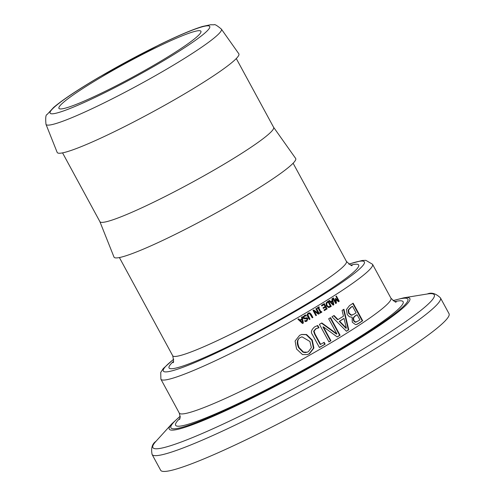 <?xml version="1.0" encoding="UTF-8"?>
<svg xmlns="http://www.w3.org/2000/svg" width="495" height="495" viewBox="0 0 495 495"><rect width="100%" height="100%" fill="white"/><g stroke="black" fill="none" stroke-linecap="round" stroke-linejoin="round"><path stroke-width="0.74" d="M318.483 307.147A120.415 11.527 -28.5 0 0 318.997 306.832L319.294 307.37A120.415 11.527 151.5 0 1 318.774 307.68A120.415 11.527 151.5 0 1 318.7 307.729L320.977 311.918A120.415 11.527 -28.5 0 0 321.051 311.875A120.415 11.527 -28.5 0 0 321.564 311.559L321.861 312.098A120.415 11.527 151.5 0 1 321.342 312.413A120.415 11.527 151.5 0 1 320.055 313.187L319.764 312.648A120.415 11.527 -28.5 0 0 320.358 312.289L318.081 308.1A120.415 11.527 151.5 0 1 317.487 308.459L317.196 307.921A120.415 11.527 -28.5 0 0 318.483 307.147M330.468 329.225L336.891 333.933L328.668 318.799A120.415 11.527 -28.5 0 0 330.542 317.648L340.077 335.208A120.415 11.527 151.5 0 1 337.213 336.953L323.39 326.836L330.932 340.733A120.415 11.527 151.5 0 1 328.958 341.915L319.423 324.361A120.415 11.527 -28.5 0 0 321.8 322.944L330.468 329.225M326.366 305.836L326.075 303.07L327.405 301.678A120.415 11.527 -28.5 0 0 328.414 301.053L331.273 306.318A120.415 11.527 151.5 0 1 330.276 306.937L328.47 307.5L326.366 305.836M306.968 321.057L305.279 321.589L304.827 320.754A120.415 11.527 -28.5 0 0 304.877 320.723L306.591 320.482L307.178 319.046L306.083 318.607L304.901 318.935L303.175 318.186L303.027 316.8L305.007 315.154L305.947 315.012L306.424 315.89A120.415 11.527 151.5 0 1 306.374 315.921L304.462 316.138L303.812 317.666L304.877 318.112L306.993 317.809L307.834 318.57L306.968 321.057L305.91 321.496M305.706 320.816L306.591 320.482M304.029 316.274L304.895 315.946L304.029 316.274L303.385 317.802L304.444 318.248L306.56 317.939L307.401 318.706L306.535 321.193M302.445 354.55L296.561 349.012L295.1 341.024L299.617 335.356L301.665 334.459L306.566 334.527L312.283 340.108L313.898 348.065L309.548 353.653L307.506 354.55L302.445 354.55M308.534 313.669L307.847 314.69L309.994 319.164A120.415 11.527 151.5 0 1 309.338 319.553L307.55 316.268L307.154 314.381L308.206 313.125L309.771 312.84L311.114 314.17L312.896 317.456A120.415 11.527 151.5 0 1 312.246 317.839L309.678 313.613L308.1 313.855L307.42 314.826L309.567 319.3A119.413 11.434 151.5 0 1 309.288 319.461M312.364 334.527C310.557 332.293 311.33 329.732 314.684 326.836L317.753 325.481L318.972 327.727A120.415 11.527 151.5 0 1 318.854 327.801L316.076 328.686L314.071 331.118L315.08 334.125L320.636 344.353A120.415 11.527 -28.5 0 0 324.132 342.305L325.147 344.167A120.415 11.527 151.5 0 1 319.417 347.515L312.364 334.527M319.287 313.651A120.415 11.527 151.5 0 1 318.396 314.183L314.22 311.157L316.484 315.327A120.415 11.527 151.5 0 1 315.89 315.68L313.032 310.415A120.415 11.527 -28.5 0 0 313.743 309.994L318.31 313.279L315.841 308.738A120.415 11.527 -28.5 0 0 316.423 308.385L319.287 313.651L318.86 313.787A119.413 11.434 151.5 0 1 318.304 314.121M347.193 314.43L346.444 309.548L349.482 305.638A120.415 11.527 -28.5 0 0 353.152 303.194L362.686 320.748A120.415 11.527 151.5 0 1 359.302 323.006L357.13 324.268L355.453 324.565L352.292 322.226L352.094 317.159L349.39 316.806L347.193 314.43M323.353 308.441L323.012 307.822A120.415 11.527 -28.5 0 0 325.097 306.547L324.033 304.592A120.415 11.527 151.5 0 1 321.8 305.96L321.465 305.335A120.415 11.527 -28.5 0 0 324.293 303.602L327.152 308.868A120.415 11.527 151.5 0 1 324.324 310.6L323.984 309.981A120.415 11.527 -28.5 0 0 326.217 308.614L325.432 307.172A120.415 11.527 151.5 0 1 323.353 308.441M343.932 309.251L348.771 329.794A120.415 11.527 151.5 0 1 346.432 331.266L331.959 316.781A120.415 11.527 -28.5 0 0 334.038 315.494L338.029 319.578A120.415 11.527 -28.5 0 0 343.481 316.15L342.082 310.439A120.415 11.527 -28.5 0 0 343.932 309.251M329.435 300.409L330.629 301.641A120.415 11.527 -28.5 0 0 332.263 300.607L331.854 298.893A120.415 11.527 -28.5 0 0 332.423 298.535L333.847 304.703A120.415 11.527 151.5 0 1 333.147 305.149L328.829 300.793A120.415 11.527 -28.5 0 0 329.435 300.409M335.684 303.546L332.826 298.281A120.415 11.527 -28.5 0 0 333.382 297.922L335.845 302.457L335.264 298.677A120.415 11.527 -28.5 0 0 335.604 298.46L338.351 300.861L335.888 296.326A120.415 11.527 -28.5 0 0 336.396 295.998L339.254 301.263A120.415 11.527 151.5 0 1 338.506 301.746L335.882 299.475L336.464 303.051A120.415 11.527 151.5 0 1 335.684 303.546M298.646 318.829L299.914 320.03A120.415 11.527 -28.5 0 0 301.87 318.904L301.535 317.165A120.415 11.527 -28.5 0 0 302.216 316.763L303.361 323.025A120.415 11.527 151.5 0 1 302.519 323.513L297.916 319.244A120.415 11.527 -28.5 0 0 298.646 318.829M298.287 319.034L299.475 320.166L299.914 320.03M301.808 317.004L302.928 323.161A119.413 11.434 151.5 0 1 302.445 323.439M302.006 319.609L301.579 319.745A119.413 11.434 151.5 0 1 299.989 320.655L302.136 322.678L302.569 322.542L302.006 319.609A120.415 11.527 151.5 0 1 300.422 320.519L302.569 322.542M300.422 320.519L299.989 320.655M303.361 323.025L302.928 323.161M336.464 303.051L336.031 303.188A119.413 11.434 151.5 0 1 335.629 303.441M335.882 299.475L335.449 299.611L336.031 303.188M333.011 298.163L335.418 302.594L335.845 302.457M339.254 301.263L338.821 301.399A119.413 11.434 151.5 0 1 338.413 301.665M336.018 296.239L338.821 301.399M335.264 298.683L337.918 300.997L338.351 300.861M329.088 300.632L330.196 301.771L330.629 301.641M332.021 298.788L333.42 304.84A119.413 11.434 151.5 0 1 333.061 305.062M332.436 301.306L332.003 301.436A119.413 11.434 151.5 0 1 330.679 302.272L332.689 304.332L333.123 304.202L332.436 301.306A120.415 11.527 151.5 0 1 331.106 302.136L333.123 304.202M331.106 302.136L330.679 302.272M333.847 304.703L333.42 304.84M343.53 309.511L348.344 329.93A119.413 11.434 151.5 0 1 346.351 331.186M348.771 329.794L348.344 329.93M338.029 319.578L337.602 319.714L333.692 315.711M346.358 328.111L344.05 318.464L343.623 318.601A119.413 11.434 151.5 0 1 339.211 321.373L345.931 328.247L346.358 328.111L339.638 321.243L339.211 321.373M344.05 318.464A120.415 11.527 151.5 0 1 339.638 321.243M324.033 304.592L323.606 304.728A119.413 11.434 151.5 0 1 321.75 305.861M325.432 307.172L325.005 307.302A119.413 11.434 151.5 0 1 323.303 308.348M323.916 303.831L326.725 309.004A119.413 11.434 151.5 0 1 324.275 310.507M327.152 308.868L326.725 309.004M352.768 303.454L362.235 320.89A119.413 11.434 151.5 0 1 358.856 323.142L356.536 324.466M362.686 320.748L362.235 320.89M352.551 306.312A120.415 11.527 151.5 0 1 351.165 307.234L348.591 309.926L349.012 313.118L351.58 315.142L354.129 314.09A120.415 11.527 -28.5 0 0 356.072 312.797L352.551 306.312L352.106 306.448A119.413 11.434 151.5 0 1 350.72 307.37L348.152 310.062L348.579 313.255L351.141 315.278L352.403 315.024M351.58 315.142L351.141 315.278M348.591 309.926L348.152 310.062M357.13 314.746A120.415 11.527 151.5 0 1 355.187 316.039L353.492 317.939L353.975 320.686L355.651 322.078L358.281 320.97A120.415 11.527 -28.5 0 0 359.921 319.881L357.13 314.746L356.685 314.888A119.413 11.434 151.5 0 1 354.748 316.175L353.053 318.081L353.541 320.822L355.212 322.22L356.468 321.979M355.651 322.078L355.212 322.22M318.081 308.1L317.66 308.23A119.413 11.434 151.5 0 1 317.437 308.366M321.193 311.788L321.434 312.234A119.413 11.434 151.5 0 1 320.005 313.094M318.625 307.061L318.867 307.5A119.413 11.434 151.5 0 1 318.279 307.859L320.55 312.048L320.977 311.918M321.861 312.098L321.434 312.234M318.7 307.729L318.279 307.859M319.294 307.37L318.867 307.5M336.891 333.933L336.464 334.069L321.465 323.142M330.171 317.877L339.65 335.338A119.413 11.434 151.5 0 1 337.12 336.885M340.077 335.208L339.65 335.338M330.932 340.733L330.512 340.869A119.413 11.434 151.5 0 1 328.909 341.822M323.39 326.836L322.963 326.966L330.512 340.869M314.22 311.157L313.793 311.293L316.058 315.464A119.413 11.434 151.5 0 1 315.841 315.593M316.051 308.608L318.86 313.787M313.409 310.192L317.883 313.409L318.31 313.279M316.484 315.327L316.058 315.464M317.332 325.623L318.545 327.857M318.972 327.727L318.594 327.845M317.239 328.173L315.643 328.822L313.644 331.248L314.653 334.255L320.203 344.489L320.636 344.353M314.071 331.118L313.644 331.248M325.147 344.167L324.72 344.303A119.413 11.434 151.5 0 1 319.368 347.428M323.755 342.528L324.72 344.303M308.472 313.688L308.1 313.855M308.571 312.939L309.344 312.976L310.687 314.306L312.469 317.592A119.413 11.434 151.5 0 1 312.197 317.753M309.994 319.164L309.567 319.3M312.896 317.456L312.469 317.592M301.449 334.527L306.133 334.663L311.85 340.238L313.465 348.202L309.109 353.789L307.29 354.618M313.898 348.065L313.465 348.202M303.478 352.063L307.117 352.223L308.441 351.642L311.361 347.595L309.901 341.476L301.987 336.823L300.7 337.386C297.421 338.784 296.889 342.187 299.11 347.589L303.478 352.063L303.033 352.199L305.062 352.613L307.117 352.223M301.987 336.823L300.261 337.522C296.92 339.533 296.387 342.93 298.664 347.731L303.033 352.199M304.444 320.859L306.164 320.611M304.673 315.265L305.52 315.142L305.891 315.835M306.993 317.809L306.56 317.939M305.91 317.827L305.483 317.957M305.947 315.012L305.52 315.142M331.273 306.318L330.846 306.448A119.413 11.434 151.5 0 1 329.849 307.067L329.119 307.457M328.043 301.282L330.846 306.448M328.16 302.018A120.415 11.527 151.5 0 1 327.721 302.297L326.688 303.398L326.985 305.464L328.587 306.752L329.918 306.349A120.415 11.527 -28.5 0 0 330.363 306.071L328.16 302.018L327.733 302.148A119.413 11.434 151.5 0 1 327.294 302.426L326.261 303.534L326.558 305.594L328.16 306.888L329.243 306.677M328.587 306.752L328.16 306.888M326.688 303.398L326.261 303.534M440.445 297.879A164.068 15.71 -28.5 0 1 365.824 354.488A164.068 15.71 -28.5 0 1 152.083 454.453L160.658 470.25A164.068 15.71 -28.5 0 0 374.406 370.285A164.068 15.71 -28.5 0 0 449.027 313.681L440.445 297.879C435.854 293.479 431.485 292.174 427.34 293.981A160.102 15.333 151.5 0 1 361.461 350.064A160.102 15.333 151.5 0 1 209.237 430.421A160.102 15.333 151.5 0 1 155.944 441.336L171.901 423.757A136.868 13.105 -28.5 0 0 217.46 414.433A136.868 13.105 -28.5 0 0 347.589 345.733A136.868 13.105 -28.5 0 0 403.908 297.792L393.036 300.613M45.973 124.294L57.16 152.386A103.356 9.894 -28.5 0 0 191.862 89.508A103.356 9.894 -28.5 0 0 238.813 53.757L221.345 29.075C216.965 25.437 214.533 24.008 214.044 24.806L210.511 24.75L202.56 26.452C192.376 29.576 177.891 35.727 159.105 44.903L99.786 76.781C78.284 89.403 62.902 99.619 53.633 107.427L47.081 114.531C45.769 114.648 45.398 117.909 45.973 124.294A99.786 9.553 -28.5 0 0 176.022 63.595A99.786 9.553 -28.5 0 0 221.345 29.075M164.179 59.14A80.778 7.734 -28.5 0 0 200.914 31.265A80.778 7.734 -28.5 0 0 126.237 63.014A80.778 7.734 -28.5 0 0 58.936 108.356A80.778 7.734 -28.5 0 0 164.179 59.14M99.872 221.605L113.992 257.06A103.356 9.894 -28.5 0 0 248.694 194.189A103.356 9.894 -28.5 0 0 295.645 158.431L273.599 127.277M62.556 152.875L99.903 221.655A98.839 9.467 -28.5 0 0 228.671 161.432A98.839 9.467 -28.5 0 0 273.624 127.326L236.282 58.546M396.111 301.913L396.118 301.913C396.155 302.822 394.416 301.566 390.92 298.145A120.415 11.527 151.5 0 1 336.154 339.688A120.415 11.527 151.5 0 1 179.277 413.059L160.894 379.195A120.415 11.527 -28.5 0 0 317.771 305.83A120.415 11.527 -28.5 0 0 372.537 264.287L365.861 260.333L362.192 260.481L348.808 264.101M359.302 323.006L358.856 323.142M349.012 313.118L348.579 313.255M351.165 307.234L350.72 307.37M353.975 320.686L353.541 320.822M353.492 317.939L353.053 318.081M355.187 316.039L354.748 316.175M316.076 328.686L315.643 328.822M315.08 334.125L314.653 334.255M307.847 314.69L307.42 314.826M308.199 315.86L307.772 315.996M311.114 314.17L310.687 314.306M309.771 312.84L309.344 312.976M306.566 334.527L306.133 334.663M309.548 353.653L309.109 353.789M312.283 340.108L311.85 340.238M299.11 347.589L298.664 347.731M307.834 318.57L307.401 318.706M304.877 318.112L304.444 318.248M303.812 317.666L303.385 317.802M330.276 306.937L329.849 307.067M326.985 305.464L326.558 305.594M327.721 302.297L327.294 302.426M393.166 300.713A134.807 12.907 151.5 0 1 346.543 345.689A134.807 12.907 151.5 0 1 209.837 417.062A134.807 12.907 151.5 0 1 180.205 416.345M180.056 418.201A129.449 12.394 -28.5 0 0 218.085 412.743A129.449 12.394 -28.5 0 0 344.272 346.395A129.449 12.394 -28.5 0 0 394.812 301.603M348.919 264.181A114.395 10.952 151.5 0 1 312.357 301.356A114.395 10.952 151.5 0 1 194.195 362.835A114.395 10.952 151.5 0 1 173.665 359.333M173.411 361.437A107.873 10.327 -28.5 0 0 203.556 357.891A107.873 10.327 -28.5 0 0 309.592 302.222A107.873 10.327 -28.5 0 0 350.825 265.11M168.43 57.81A90.814 8.693 151.5 0 1 50.026 112.476A90.814 8.693 151.5 0 1 171.326 39.148A90.814 8.693 151.5 0 1 168.43 57.81M352.069 265.339C352.279 266.415 350.398 265.103 346.426 261.41A98.839 9.467 151.5 0 1 301.474 295.515A98.839 9.467 151.5 0 1 172.699 355.738C173.757 360.7 173.832 362.99 172.922 362.606L172.928 362.6M390.92 298.145L372.537 264.287M356.32 324.541L356.759 324.404M180.199 416.177L171.901 423.757M403.908 297.792L427.34 293.981M173.665 359.197L163.288 368.509L160.726 372.45L160.894 379.195M152.083 454.453C150.888 448.198 152.182 443.823 155.944 441.336M346.426 261.41L293.114 163.226M172.699 355.738L119.394 257.548M179.277 413.059L180.205 417.112L179.611 419.457"/></g></svg>
